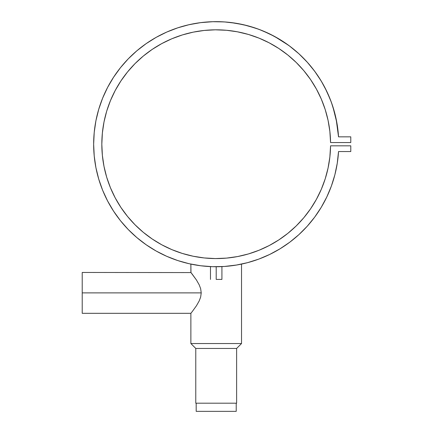 <?xml version="1.0" encoding="UTF-8"?>
<svg xmlns="http://www.w3.org/2000/svg" width="433" height="433" viewBox="0 0 433 433"><rect width="100%" height="100%" fill="white"/><g stroke="black" fill="none" stroke-linecap="round" stroke-linejoin="round"><path stroke-width="0.65" d="M235.974 265.137A122.55 122.55 0 0 0 236.039 265.126L247.573 262.658L241.527 264.098L241.527 343.542L190.877 343.542L190.877 313.313L192.23 311.608L190.877 313.313L190.877 343.542L195.776 348.441L195.776 403.183L196.171 403.183L196.187 411.35L236.218 411.35L236.218 403.183L236.218 411.35L196.187 411.35L196.187 403.183L236.629 403.183L236.629 348.441L241.527 343.542L190.877 343.542L195.776 348.441L236.629 348.441L195.776 348.441L195.776 403.183L236.629 403.183L236.629 348.441L241.527 343.542L241.527 264.098L239.595 264.487L241.035 264.2M216.202 279.404L216.202 266.744L216.202 279.404L221.923 279.404L216.202 279.404M213.025 266.701L212.159 266.674M210.481 266.609L210.92 266.631L210.481 266.609L210.481 279.404M192.82 264.493L190.877 264.098L190.877 272.46L196.441 279.994L199.218 284.876L200.652 288.697L201.226 292.887L200.652 297.07L199.223 300.886L196.441 305.774L192.23 311.608L196.441 305.774L199.223 300.886L200.652 297.07L201.226 292.887L82.216 292.887L82.216 313.313L82.216 272.855M198.303 265.429L196.647 265.175M235.769 265.169L234.123 265.424M228.456 257.916L228.218 257.938A114.377 114.377 0 0 0 248.461 253.933M226.621 258.1A114.377 114.377 0 0 0 227.52 258.014L227.628 258.003M223.98 258.306L223.011 258.371L223.98 258.306M220.906 258.479L219.141 258.533M222.811 258.382L224.868 258.247M215.012 258.566L218.595 258.55A114.377 114.377 0 0 0 223.985 258.306M212.646 258.517L216.164 258.571A114.377 114.377 0 0 0 216.246 258.571M206.709 258.176L211.51 258.479A114.377 114.377 0 0 0 211.515 258.479L208.452 258.312M211.055 258.458L211.515 258.479M193.297 256.255A114.377 114.377 0 0 0 207.542 258.247L209.388 258.371M207.526 258.241L205.762 258.095M206.021 258.117L204.961 258.019M204.187 257.938L204.955 258.019M338.525 151.631A122.55 122.55 0 0 0 338.53 151.55A122.55 122.55 0 0 1 152.817 249.078A122.55 122.55 0 0 1 152.817 39.311A122.55 122.55 0 0 1 338.53 136.844L337.253 125.115L334.861 113.565L331.364 102.296L326.801 91.417L321.216 81.031L314.656 71.223L307.181 62.098L298.867 53.73L289.785 46.201L280.021 39.576L269.667 33.926L258.82 29.298L247.573 25.731L236.039 23.263L224.321 21.915L212.522 21.704L200.766 22.624L189.145 24.67L177.779 27.826L166.77 32.058L156.216 37.33L146.219 43.598L136.871 50.791L128.255 58.85L120.461 67.7L113.549 77.263L107.584 87.444L102.632 98.15L98.735 109.284L95.92 120.737L94.221 132.411L93.652 144.194L94.221 155.977L95.92 167.652L98.735 179.11L102.632 190.244A122.55 122.55 0 0 0 102.648 190.282M187.386 25.082A122.55 122.55 0 0 0 113.484 77.361M102.648 98.107A122.55 122.55 0 0 0 102.632 98.15L98.735 109.284L95.92 120.737M113.484 211.028A122.55 122.55 0 0 0 195.153 264.92M195.164 264.926A122.55 122.55 0 0 0 200.766 265.765L212.522 266.69L224.321 266.474L237.046 264.958M289.747 242.22A122.55 122.55 0 0 0 307.181 226.297L314.656 217.166A122.55 122.55 0 0 0 326.85 196.874M223.634 266.517L224.803 266.441M325.243 178.732A114.377 114.377 0 0 0 330.568 145.829A114.377 114.377 0 0 1 158.543 242.978A114.377 114.377 0 0 1 158.543 45.416A114.377 114.377 0 0 1 330.568 142.56A114.377 114.377 0 0 0 330.287 136.027L330.119 133.932M189.941 32.87L187.386 33.503A114.377 114.377 0 0 0 182.455 34.911M182.277 34.965A114.377 114.377 0 0 0 171.971 38.716M171.76 38.802A114.377 114.377 0 0 0 152.308 49.324M152.156 49.432A114.377 114.377 0 0 0 143.355 56.014M143.215 56.133A114.377 114.377 0 0 0 127.611 71.851M127.513 71.97A114.377 114.377 0 0 0 120.964 80.857M120.899 80.955A114.377 114.377 0 0 0 101.825 144.086M101.825 144.303A114.377 114.377 0 0 0 120.899 207.434M120.964 207.531A114.377 114.377 0 0 0 127.513 216.419M127.611 216.538A114.377 114.377 0 0 0 143.215 232.261M143.355 232.38A114.377 114.377 0 0 0 152.156 238.962M152.308 239.065A114.377 114.377 0 0 0 171.76 249.587M171.971 249.673A114.377 114.377 0 0 0 182.277 253.424M182.455 253.484A114.377 114.377 0 0 0 193.08 256.212M208.43 258.312A114.377 114.377 0 0 0 208.446 258.312L206.73 258.182M224.879 258.247A114.377 114.377 0 0 0 226.475 258.111M227.531 258.008A114.377 114.377 0 0 0 228.223 257.938L226.394 258.117M258.82 259.096L247.573 262.658L258.82 259.096L269.667 254.463L280.021 248.813L289.785 242.193L298.867 234.664L307.181 226.297L314.656 217.166L321.216 207.364L326.801 196.972L331.364 186.093L334.861 174.829L337.253 163.273L338.53 151.55L350.784 151.55L350.784 145.829L330.568 145.829L329.865 156.979L328.073 168.009L325.215 178.813L321.318 189.286L316.415 199.326L310.558 208.841L303.804 217.739L296.21 225.934L287.853 233.349L278.809 239.914L269.169 245.571L259.026 250.252L248.477 253.927A114.377 114.377 0 0 0 258.972 250.274M259.08 250.231A114.377 114.377 0 0 0 269.082 245.614M269.261 245.522A114.377 114.377 0 0 0 278.744 239.963M278.879 239.871A114.377 114.377 0 0 0 287.783 233.403M287.918 233.295A114.377 114.377 0 0 0 296.15 225.988M296.264 225.88A114.377 114.377 0 0 0 310.521 208.901M310.602 208.776A114.377 114.377 0 0 0 321.291 189.351M321.346 189.216A114.377 114.377 0 0 0 325.188 178.894M220.89 258.479L218.595 258.55L220.89 258.479M218.6 258.55L213.81 258.55M248.477 253.927L237.614 256.553L226.551 258.106L215.385 258.571L204.23 257.944L193.188 256.233L182.363 253.451L171.863 249.63L161.79 244.802L152.232 239.011L143.285 232.321L135.036 224.781L127.562 216.478L120.931 207.483L115.21 197.886L110.453 187.776L106.702 177.249L104.001 166.407L102.372 155.355L101.825 144.194L102.372 133.034L104.001 121.982L106.702 111.14L110.453 100.613L115.21 90.502L120.931 80.906L127.562 71.91L135.036 63.608L143.285 56.073L152.232 49.378L161.79 43.587L171.863 38.759L182.363 34.938L193.188 32.156L204.23 30.445L215.385 29.817L226.551 30.288L237.614 31.836L248.477 34.467L259.026 38.136L269.169 42.824L278.809 48.474L287.853 55.04L296.21 62.455L303.804 70.649L310.558 79.553L316.415 89.068L321.318 99.108L325.215 109.576L328.073 120.379L329.865 131.41L330.568 142.56L350.784 142.56L350.784 136.844L338.53 136.844L336.192 119.297M330.568 142.56L350.784 142.56L350.784 136.844L338.53 136.844M94.221 132.411L93.652 144.194L94.221 155.977L95.92 167.652L98.735 179.11L102.632 190.244L107.584 200.95L113.549 211.125L120.461 220.689L128.255 229.539L136.871 237.598L146.219 244.797L156.216 251.059L166.77 256.331L177.779 260.563L189.145 263.719L200.766 265.765M337.253 163.273L338.53 151.55L350.784 151.55L350.784 145.829L330.568 145.829M336.869 122.793L332.858 106.653L330.303 99.482L325.042 87.872M278.706 38.786L288.735 45.416L274.495 36.399L262.788 30.846L255.703 28.188L243.411 24.703L230.627 22.5M188.203 24.887L199.023 22.857L188.203 24.887L177.779 27.826M146.219 43.598L136.871 50.791L128.255 58.85M120.461 67.7L113.549 77.263M107.584 87.444L102.632 98.15M102.632 190.244L107.584 200.95L113.549 211.125L120.461 220.689L128.255 229.539M146.219 244.797L156.216 251.059M189.145 263.719L191.364 264.2M190.888 264.098L191.207 264.168M191.527 264.233L191.938 264.319M240.055 264.401L240.737 264.26M280.021 248.813L289.785 242.193M298.867 234.664L307.181 226.297M326.801 196.972L331.364 186.093L334.861 174.829M329.865 156.979L328.073 168.009L325.215 178.813L321.318 189.286L316.415 199.326M296.21 225.934L287.853 233.349M269.169 245.571L259.026 250.252M106.702 177.249L104.001 166.407L102.372 155.355M101.825 144.194L102.372 133.034L104.001 121.982L106.702 111.14M226.551 30.288L234.821 31.344M237.111 31.744L248.477 34.467M316.415 89.068L321.318 99.108M225.674 258.182L226.351 258.122M227.525 258.014L228.077 257.954M197.448 265.299L198.298 265.429M192.144 274.057L196.441 279.994L199.218 284.876L200.652 288.697L201.226 292.887L82.216 292.887L82.216 272.46L190.964 272.574L190.877 264.098M192.22 274.154L191.673 273.461M190.964 272.574L191.651 273.434M221.923 266.609L221.485 266.631L221.923 266.609L221.923 279.404M217.068 21.65L225.826 22.023L217.068 21.65M267.502 32.903L274.495 36.399M289.228 45.779L298.949 53.8L289.228 45.779M310.623 66.07L315.711 72.668L310.623 66.07M318.52 76.749L322.558 83.32L318.52 76.749M321.535 99.617L322.439 101.815M316.209 88.689L316.025 88.359L316.209 88.689M282.873 51.262L285.087 52.886M275.069 46.131L270.874 43.733L275.069 46.131M264.2 40.377L261.067 38.981L264.2 40.377M307.814 62.796L299.993 54.769M213.198 21.682L200.609 22.64M196.836 31.468L201.735 30.738M208.874 30.05L213.637 29.845M221.274 29.931L225.55 30.202M248.905 34.591L252.011 35.566M260.119 38.586L261.067 38.981M290.565 57.291L294.267 60.598M299.322 65.621L302.564 69.204M307.284 75.012L309.898 78.595M314.623 85.923L316.025 88.359M325.524 110.556L326.709 114.696M328.425 122.111L329.253 126.82M190.877 313.313L82.216 313.313"/></g></svg>
